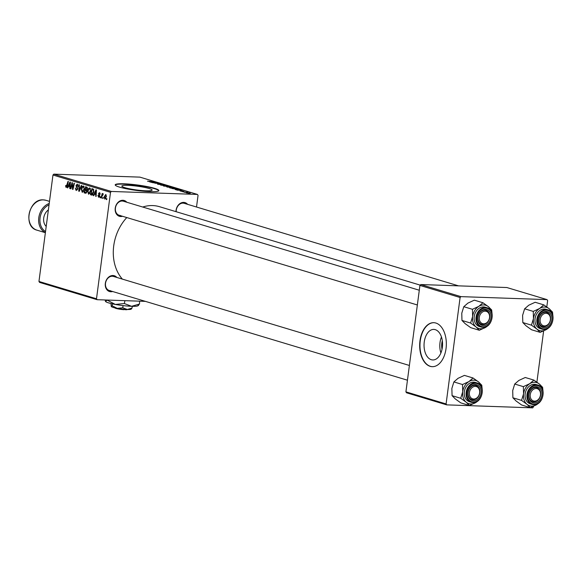 <?xml version="1.0" encoding="UTF-8"?>
<svg xmlns="http://www.w3.org/2000/svg" width="582" height="582" viewBox="0 0 582 582"><rect width="100%" height="100%" fill="white"/><g stroke="black" fill="none" stroke-linecap="round" stroke-linejoin="round"><path stroke-width="0.87" d="M127.938 185.36A15.277 1.913 -172.5 0 1 143.892 187.258A15.277 1.913 -172.5 0 1 152.128 190.081A15.277 1.913 -172.5 0 1 146.024 190.801A15.277 1.913 -172.5 0 1 130.07 188.91A15.277 1.913 -172.5 0 1 121.834 186.087A15.277 1.913 -172.5 0 1 127.938 185.36M150.054 191.645A22.007 2.757 7.5 0 0 158.85 190.598A22.007 2.757 7.5 0 0 146.984 186.538A22.007 2.757 7.5 0 0 124.002 183.803A22.007 2.757 7.5 0 0 115.207 184.85A22.007 2.757 7.5 0 0 127.072 188.91A22.007 2.757 7.5 0 0 150.054 191.645M158.777 190.772A22.007 2.757 7.5 0 0 146.293 186.771A22.007 2.757 7.5 0 0 123.951 184.167A22.007 2.757 7.5 0 0 115.229 185.04M112.632 291.509A8.25 6.489 -73.3 0 1 110.835 291.742A8.25 6.489 -73.3 0 1 105.335 283.398A8.25 6.489 -73.3 0 1 112.973 275.512A8.25 6.489 -73.3 0 1 116.858 277.461M409.393 365.467L113.475 276.435A7.333 5.769 106.7 0 0 112.311 276.246A7.333 5.769 106.7 0 0 105.648 282.525A7.333 5.769 106.7 0 0 109.249 290.491A7.333 5.769 106.7 0 0 110.413 290.68M122.54 216.278A8.25 6.489 -73.3 0 1 120.736 216.519A8.25 6.489 -73.3 0 1 115.243 208.174A8.25 6.489 -73.3 0 1 122.875 200.281A8.25 6.489 -73.3 0 1 126.767 202.23M419.295 290.236L123.377 201.212A7.333 5.769 106.7 0 0 122.213 201.023A7.333 5.769 106.7 0 0 115.556 207.301A7.333 5.769 106.7 0 0 119.15 215.26A7.333 5.769 106.7 0 0 120.314 215.456M175.99 211.659A8.25 6.489 -73.3 0 1 183.716 202.391A8.25 6.489 -73.3 0 1 187.6 204.34M458.543 285.857L184.218 203.322A7.333 5.769 106.7 0 0 183.054 203.133A7.333 5.769 106.7 0 0 176.201 211.724M122.365 279.113A42.18 33.159 -73.3 0 1 126.789 217.559M142.728 207.032A42.18 33.159 -73.3 0 1 152.739 205.577A42.18 33.159 -73.3 0 1 159.424 206.675L420.211 285.129M431.32 359.72A15.277 9.247 -88 0 0 432.768 359.96A15.277 9.247 -88 0 0 442.473 346.217A15.277 9.247 -88 0 0 435.278 329.667A15.277 9.247 -88 0 0 433.83 329.419A15.277 9.247 -88 0 0 424.125 343.169A15.277 9.247 -88 0 0 431.32 359.72M430.156 366.333A22.007 13.321 -88 0 0 432.244 366.675A22.007 13.321 -88 0 0 446.219 346.879A22.007 13.321 -88 0 0 435.86 323.032A22.007 13.321 -88 0 0 433.772 322.683A22.007 13.321 -88 0 0 419.797 342.485A22.007 13.321 -88 0 0 430.156 366.333M433.917 322.69A22.007 13.321 -88 0 0 420.08 342.616A22.007 13.321 -88 0 0 430.447 366.34A22.007 13.321 -88 0 0 432.39 366.682M111.358 191.456L110.515 192.329L52.969 175.022L53.82 174.142L111.358 191.456L197.436 194.439L198.047 195.37L196.512 207.025M110.515 192.329L96.496 298.77L97.107 299.694L145.42 301.374M97.107 299.694L39.569 282.386L38.958 281.455L96.496 298.77M90.719 191.092L88.58 194.257L87.635 191.136L88.522 188.495L89.774 187.884L90.719 191.092M94.473 194.155L93.782 195.741L93.353 195.61L95.95 189.827L96.43 189.972L96.117 196.44L95.724 196.323L95.819 194.563L94.473 194.155L96.226 194.221M66.261 186.778L67.985 181.417L68.385 181.533L67.301 186.022L66.137 187.506L65.548 185.884L66.064 185.352L66.261 186.778L67.054 186.815M76.286 189.79L77.166 188.386L76.009 185.483L77.297 184.13L78.148 186.429L77.188 184.865L76.409 185.563L77.595 189.026L76.162 190.525L75.267 188.03L76.286 189.79L77.362 189.856M78.039 184.894L77.02 184.836L78.024 184.872M81.749 185.556L79.254 191.369L78.752 191.216L78.999 184.727L79.399 184.85L79.188 190.409L81.32 185.425L81.749 185.556M84.397 189.186L82.258 192.358L81.32 189.237L82.208 186.596L83.459 185.985L84.397 189.186M106.892 198.746L106.681 199.619L106.28 199.502L106.484 198.622L106.892 198.746M52.969 175.022L38.958 281.455M87.002 191.66L85.649 193.289L84.128 192.831L85.598 186.713L87.082 187.273L87.424 188.859L86.696 190.241L87.002 191.66M68.465 186.335L67.774 187.913L67.345 187.782L69.942 182.006L70.422 182.151L70.116 188.619L69.716 188.503L69.818 186.742L68.465 186.335L70.218 186.393M71.819 185.127L70.902 188.859L70.509 188.735L71.986 182.617L72.401 182.741L72.786 188.43L74.016 183.228L74.423 183.352L72.946 189.47L72.532 189.346L72.139 183.665L71.819 185.127M98.722 196.716L99.304 195.741L98.489 193.653L99.486 192.598L100.199 194.257L99.391 193.166L98.882 194.053L99.733 196.236L98.627 197.283L97.9 195.356L98.722 196.716L99.587 196.76L98.969 196.723M99.304 193.151L100.097 193.18L98.489 193.653M92.196 195.108L90.443 194.737L91.92 188.612L93.338 189.128L93.848 191.878L92.196 195.108L91.57 195.072L92.232 195.094M106.397 196.672L104.796 199.139L104.098 197.029L105.728 194.475L106.397 196.672M103.24 197.647L103.029 198.52L102.628 198.404L102.832 197.524L103.24 197.647M101.945 196.287L101.508 198.062L101.108 197.945L102.177 193.493L102.578 193.61L102.352 194.534L103.13 193.69L103.123 194.606L101.945 196.287M100.57 196.847L100.359 197.72L99.966 197.604L100.169 196.723L100.57 196.847M181.795 191.485L182.617 191.536L181.795 191.485M184.458 192.286L185.28 192.336L184.458 192.286M169.951 187.935L175.538 188.226L174.578 188.539L169.558 187.731M175.495 188.539L175.939 188.43M175.211 189.499L182.137 190.227L177.554 190.205L175.211 189.499M167.078 187.055L172.716 187.419L167.078 187.055M172.709 187.513L172.083 187.535M170.308 187.419L169.777 187.295M160.69 185.134L164.706 184.981L161.229 185.105L167.456 185.811L160.69 185.134M147.828 181.271L153.684 181.671L147.515 181.191M152.339 182.617L157.693 182.872L154.863 183.177L160.123 183.606L152.339 182.617M197.436 194.439L139.898 177.132L53.82 174.142M149.203 181.679L156.129 182.406L151.546 182.384L149.203 181.679M157.54 184.203L159.788 184.494L160.639 184.101L163.055 184.472L162.691 184.756L158.071 184.021M159.97 184.196L160.639 184.101L160.574 184.618M160.887 184.596L160.232 184.61M163.637 186.036L169.216 186.32L168.256 186.64L163.244 185.833M169.18 186.64L169.617 186.531M180.296 190.867L183.854 191.398L180.005 190.961M180.849 190.845L180.471 191.085M181.802 191.267L182.195 190.881L182.144 191.282M178.965 189.456L171.872 188.495L179.089 189.39M186.167 192.817L189.696 193.268L186.691 192.7M190.299 193.268L189.696 193.268M182.937 191.827L187.855 192.336L182.937 191.827M188.11 193.384L188.932 193.435L188.11 193.384M460.951 296.631L460.1 297.504L419.928 285.42L420.779 284.547L460.951 296.631L547.029 299.614L547.64 300.545L546.796 306.925M543.632 330.969L536.895 382.148M533.73 406.192L532.777 407.858L446.7 404.868L406.527 392.785L405.916 391.853L446.088 403.944L446.7 404.868M419.928 285.42L405.916 391.853M460.1 297.504L446.088 403.944M547.029 299.614L506.857 287.53L420.779 284.547M441.454 336.978A15.277 9.247 -88 0 0 440.901 352.947M442.014 349.309A12.178 7.37 92 0 1 442.32 340.688M153.917 182.166L151.873 181.955L153.917 182.166M160.712 184.618L160.756 184.254M167.238 186.036L164.262 186.065L167.922 186.524L168.613 186.298L167.238 186.036M167.907 186.626L168.613 186.298M164.248 186.189L164.91 185.84M171.035 187.048L169.238 186.931L171.035 187.048M168.569 186.887L166.627 186.764L169.377 187.324L168.569 186.887M179.925 189.987L177.881 189.776L179.925 189.987M177.35 188.946L172.941 188.663L177.437 189.361L178.339 189.266L177.35 188.946M173.552 187.935L170.577 187.964L174.236 188.423L174.927 188.197L173.552 187.935M174.222 188.524L174.927 188.197M170.562 188.088L171.224 187.739M189.841 193.02L186.64 192.831L189.288 193.246M186.626 192.926L187.164 192.707M106.702 199.517L106.28 199.502M86.522 192.918L84.128 192.831M85.83 187.55L85.365 189.456L86.012 189.652L86.689 189.579L87.024 188.764L85.83 187.55L87.307 187.6M87.373 187.782L86.507 187.753M87.431 188.779L87.024 188.764M87.235 189.601L86.012 189.652M85.198 190.176L84.696 192.242L85.83 192.547L86.609 191.522L86.034 190.423L85.198 190.176L86.718 190.227M86.842 190.452L86.034 190.423M87.016 191.536L86.609 191.522M85.809 192.547L85.438 192.46M81.727 189.252L81.32 189.237M84.157 186.669L82.208 186.596M84.201 186.749L82.455 187.178L81.706 189.383L82.389 191.631L83.546 191.689M84.419 189.019L83.197 186.691L84.186 186.727M82.389 191.631L84.012 189.005M83.561 191.667L82.659 191.638M79.312 191.238L78.752 191.216M79.661 190.43L79.188 190.409M77.602 188.983L77.195 188.968M77.632 188.401L77.166 188.386M77.079 187.026L76.278 187.004M76.424 185.498L76.009 185.483M78.148 186.393L77.741 186.378M78.17 186.247L77.762 186.233M65.955 185.898L65.548 185.884M67.061 186.807L66.413 186.786M67.825 187.804L67.345 187.782M70.116 188.51L69.716 188.503M70.204 186.749L69.818 186.742M69.549 183.948L68.778 185.658L69.855 185.985L70.036 182.748L69.549 183.948M70.24 186L69.855 185.985M70.931 188.75L70.509 188.735M73.194 188.444L72.786 188.43M73.579 186.829L73.143 186.815M72.968 189.361L72.532 189.346M72.626 185.491L72.219 185.476M98.3 195.457L97.892 195.443M99.74 196.178L99.333 196.163M99.748 195.756L99.304 195.741M100.206 194.235L99.798 194.221M93.826 195.625L93.353 195.61M96.125 196.338L95.724 196.323M96.212 194.577L95.819 194.563M95.557 191.769L94.786 193.486L95.863 193.806L96.045 190.576L95.557 191.769M96.248 193.821L95.863 193.806M92.691 194.81L90.443 194.737M93.629 189.499L92.145 189.448L91.018 194.141L93.011 194.403M93.789 189.899L92.145 189.448M93.862 191.74L93.455 191.725L93.2 189.877M91.52 194.293L93.455 191.725M88.042 191.151L87.635 191.136M90.479 188.568L88.522 188.495M90.741 190.918L89.512 188.597L90.508 188.626L88.77 189.077L88.02 191.289L88.704 193.53L89.861 193.588M88.704 193.53L90.334 190.903M89.875 193.573L88.973 193.537M104.505 197.036L104.098 197.029M106.288 195.065L105.538 195.028L106.28 195.057M106.411 196.563L105.64 195.043L104.498 197.072L104.876 198.564L105.771 198.608L105.029 198.571M104.876 198.564L106.004 196.549M103.05 198.418L102.628 198.404M101.53 197.96L101.108 197.945M100.388 197.618L99.966 197.604M479.335 330.256L470.692 327.651L465.222 323.716L461.97 320.449L470.612 323.046L476.083 326.982L479.335 330.256L485.708 327.317L490.059 323.301M487.811 325.644A12.106 9.516 -73.3 0 1 485.708 327.317A12.106 9.516 -73.3 0 1 476.083 326.982A12.106 9.516 -73.3 0 1 472.628 316.506A12.106 9.516 106.7 0 1 478.797 306.365A12.106 9.516 -73.3 0 1 483.817 304.932A12.106 9.516 -73.3 0 1 488.422 306.699L482.951 302.756L478.797 306.365L472.424 309.297L472.628 316.506L470.612 323.046M485.49 309.377A8.25 6.489 -73.3 0 1 490.99 317.721A8.25 6.489 -73.3 0 1 483.351 325.607A8.25 6.489 -73.3 0 1 477.858 317.263A8.25 6.489 -73.3 0 1 485.49 309.377M482.929 324.545A7.333 5.769 106.7 0 0 489.586 318.267A7.333 5.769 106.7 0 0 485.992 310.308A7.333 5.769 106.7 0 0 484.828 310.111A7.333 5.769 106.7 0 0 478.171 316.39A7.333 5.769 106.7 0 0 481.765 324.356A7.333 5.769 106.7 0 0 482.929 324.545M483.555 306.918A10.09 7.93 106.7 0 0 474.403 315.553A10.09 7.93 106.7 0 0 479.342 326.502L481.19 327.055A10.09 7.93 -73.3 0 1 476.251 316.106A10.09 7.93 -73.3 0 1 485.403 307.471A10.09 7.93 -73.3 0 1 487.003 307.733L485.155 307.18A10.09 7.93 106.7 0 0 483.555 306.918M461.97 320.449L461.766 313.24L463.781 306.699L467.935 303.098L474.315 300.159L482.951 302.756M463.781 306.699L472.424 309.297M492.037 313.567L491.674 309.966L488.422 306.699A12.106 9.516 -73.3 0 1 491.739 312.563M485.854 311.246A6.417 5.049 106.7 0 0 479.452 316.572A6.417 5.049 106.7 0 0 482.995 323.745A6.417 5.049 106.7 0 0 489.397 318.412A6.417 5.049 106.7 0 0 485.854 311.246M482.252 324.472A7.333 5.769 -73.3 0 1 481.765 324.356A7.333 5.769 -73.3 0 1 478.273 315.975A7.333 5.769 -73.3 0 1 485.512 310.184A7.333 5.769 -73.3 0 1 485.992 310.308A7.333 5.769 -73.3 0 1 489.491 318.689A7.333 5.769 -73.3 0 1 482.252 324.472M474.745 386.426A6.417 5.049 106.7 0 0 469.354 393.287A6.417 5.049 106.7 0 0 474.294 399.012A6.417 5.049 106.7 0 0 479.692 392.152A6.417 5.049 106.7 0 0 474.745 386.426M473.719 399.747A7.333 5.769 -73.3 0 1 471.864 399.579A7.333 5.769 -73.3 0 1 468.19 392.042A7.333 5.769 -73.3 0 1 474.235 385.364A7.333 5.769 -73.3 0 1 476.091 385.531A7.333 5.769 -73.3 0 1 479.764 393.068A7.333 5.769 -73.3 0 1 473.719 399.747M469.427 405.479L460.791 402.882L455.32 398.946L452.069 395.673L460.704 398.27L466.175 402.206L469.427 405.479L475.807 402.54L480.157 398.524M477.902 400.867A12.106 9.516 -73.3 0 1 475.807 402.54A12.106 9.516 -73.3 0 1 466.175 402.206A12.106 9.516 -73.3 0 1 462.719 391.73A12.106 9.516 106.7 0 1 468.888 381.588A12.106 9.516 -73.3 0 1 473.915 380.162A12.106 9.516 -73.3 0 1 478.52 381.923L473.05 377.987L468.888 381.588L462.515 384.527L462.719 391.73L460.704 398.27M475.589 384.6A8.25 6.489 -73.3 0 1 481.088 392.945A8.25 6.489 -73.3 0 1 473.45 400.838A8.25 6.489 -73.3 0 1 467.957 392.494A8.25 6.489 -73.3 0 1 475.589 384.6M473.028 399.776A7.333 5.769 106.7 0 0 479.684 393.49A7.333 5.769 106.7 0 0 476.091 385.531A7.333 5.769 106.7 0 0 474.927 385.342A7.333 5.769 106.7 0 0 468.27 391.621A7.333 5.769 106.7 0 0 471.864 399.579A7.333 5.769 106.7 0 0 473.028 399.776M473.653 382.141A10.09 7.93 106.7 0 0 464.501 390.777A10.09 7.93 106.7 0 0 469.441 401.726L471.289 402.278A10.09 7.93 -73.3 0 1 466.342 391.337A10.09 7.93 -73.3 0 1 475.501 382.701A10.09 7.93 -73.3 0 1 477.102 382.963L475.254 382.41A10.09 7.93 106.7 0 0 473.653 382.141M452.069 395.673L451.865 388.463L453.88 381.923L458.034 378.322L464.407 375.39L473.05 377.987M453.88 381.923L462.515 384.527M482.136 388.791L481.772 385.197L478.52 381.923A12.106 9.516 -73.3 0 1 481.838 387.794M545.036 325.891A6.417 5.049 106.7 0 0 550.434 319.038A6.417 5.049 106.7 0 0 545.487 313.312A6.417 5.049 106.7 0 0 540.096 320.173A6.417 5.049 106.7 0 0 545.036 325.891M544.978 312.25A7.333 5.769 -73.3 0 1 546.833 312.418A7.333 5.769 -73.3 0 1 550.507 319.954A7.333 5.769 -73.3 0 1 544.461 326.633A7.333 5.769 -73.3 0 1 542.606 326.466A7.333 5.769 -73.3 0 1 538.932 318.929A7.333 5.769 -73.3 0 1 544.978 312.25M548.644 327.753A12.106 9.516 106.7 0 1 546.549 329.427A12.106 9.516 -73.3 0 1 541.522 330.852A12.106 9.516 -73.3 0 1 536.917 329.092L540.176 332.366L546.549 329.427L550.899 325.411M544.192 327.724A8.25 6.489 -73.3 0 1 538.699 319.373A8.25 6.489 -73.3 0 1 546.331 311.486A8.25 6.489 -73.3 0 1 551.831 319.831A8.25 6.489 -73.3 0 1 544.192 327.724M545.669 312.221A7.333 5.769 106.7 0 0 539.012 318.507A7.333 5.769 106.7 0 0 542.606 326.466A7.333 5.769 106.7 0 0 543.77 326.655A7.333 5.769 106.7 0 0 550.427 320.376A7.333 5.769 106.7 0 0 546.833 312.418A7.333 5.769 106.7 0 0 545.669 312.221M547.844 309.842L545.996 309.289A10.09 7.93 106.7 0 0 544.396 309.027A10.09 7.93 106.7 0 0 535.244 317.663A10.09 7.93 106.7 0 0 540.183 328.612L542.031 329.165A10.09 7.93 -73.3 0 1 537.084 318.216A10.09 7.93 -73.3 0 1 546.243 309.58A10.09 7.93 -73.3 0 1 547.844 309.842C556.996 311.959 553.053 330.372 543.683 329.434L542.031 329.165A10.09 7.93 -73.3 0 0 543.632 329.427M522.811 322.559L522.607 315.349L524.622 308.809L533.258 311.406L533.461 318.616L531.446 325.156L522.811 322.559L526.063 325.825L531.533 329.761L540.176 332.366M531.446 325.156L536.917 329.092A12.106 9.516 -73.3 0 1 533.461 318.616A12.106 9.516 -73.3 0 1 539.63 308.475L533.258 311.406M524.622 308.809L528.776 305.208L535.149 302.269L543.792 304.873L539.63 308.475A12.106 9.516 -73.3 0 1 549.263 308.809L543.792 304.873M552.878 315.677L552.514 312.076L549.263 308.809A12.106 9.516 -73.3 0 1 552.58 314.673M533.934 401.078A6.417 5.049 106.7 0 0 540.329 395.753A6.417 5.049 106.7 0 0 536.786 388.58A6.417 5.049 106.7 0 0 530.384 393.912A6.417 5.049 106.7 0 0 533.934 401.078M536.444 387.525A7.333 5.769 -73.3 0 1 536.931 387.641A7.333 5.769 -73.3 0 1 540.423 396.022A7.333 5.769 -73.3 0 1 533.185 401.806A7.333 5.769 -73.3 0 1 532.705 401.689A7.333 5.769 -73.3 0 1 529.205 393.308A7.333 5.769 -73.3 0 1 536.444 387.525M538.743 402.977A12.106 9.516 106.7 0 1 536.64 404.657A12.106 9.516 -73.3 0 1 531.621 406.083A12.106 9.516 -73.3 0 1 527.016 404.323L530.267 407.589L536.64 404.657L540.991 400.634M534.291 402.948A8.25 6.489 -73.3 0 1 528.791 394.603A8.25 6.489 -73.3 0 1 536.429 386.71A8.25 6.489 -73.3 0 1 541.922 395.062A8.25 6.489 -73.3 0 1 534.291 402.948M535.767 387.452A7.333 5.769 106.7 0 0 529.103 393.73A7.333 5.769 106.7 0 0 532.705 401.689A7.333 5.769 106.7 0 0 533.869 401.886A7.333 5.769 106.7 0 0 540.525 395.607A7.333 5.769 106.7 0 0 536.931 387.641A7.333 5.769 106.7 0 0 535.767 387.452M537.935 385.073L536.095 384.52A10.09 7.93 106.7 0 0 534.494 384.258A10.09 7.93 106.7 0 0 525.335 392.886A10.09 7.93 106.7 0 0 530.282 403.835L532.13 404.388A10.09 7.93 -73.3 0 1 527.183 393.447A10.09 7.93 -73.3 0 1 536.342 384.811A10.09 7.93 -73.3 0 1 537.935 385.073C547.087 387.19 543.152 405.603 533.781 404.665L532.13 404.388A10.09 7.93 -73.3 0 0 533.723 404.657M512.902 397.782L512.706 390.58L514.714 384.04L523.356 386.637L523.56 393.839L521.545 400.38L512.902 397.782L516.161 401.056L521.632 404.992L530.267 407.589M521.545 400.38L527.016 404.323A12.106 9.516 -73.3 0 1 523.56 393.839A12.106 9.516 -73.3 0 1 529.729 383.698L523.356 386.637M514.714 384.04L518.875 380.432L525.248 377.5L533.89 380.097L529.729 383.698A12.106 9.516 -73.3 0 1 539.361 384.033L533.89 380.097M542.97 390.908L542.613 387.306L539.361 384.033A12.106 9.516 -73.3 0 1 542.679 389.904M48.379 209.913A10.09 7.93 106.7 0 0 46.204 226.434M124.81 308.962L124.148 309.697A6.417 0.808 -172.5 0 1 114.785 307.863L114.756 307.82M131.168 308.831L132.041 308.111L132.274 306.321M132.041 308.111L127.203 309.486L122.773 307.791L123.064 305.601M122.773 307.791L117.273 308.344L112.173 305.834L112.428 303.855M112.173 305.834L111.293 306.539L110.922 303.506M138.64 305.281L138.007 305.754A16.507 2.066 -172.5 0 1 131.576 306.299A16.507 2.066 -172.5 0 1 115.316 304.437A16.507 2.066 -172.5 0 1 105.546 301.498A16.507 2.066 -172.5 0 1 105.538 301.483A16.507 2.066 -172.5 0 1 105.531 301.476L105.051 299.97M138.058 305.223L139.484 304.051L139.636 301.17M139.484 304.051L131.576 306.299L124.322 303.528L124.926 300.661M124.322 303.528L115.316 304.437L107.008 300.043M106.972 300.319L105.538 301.483M111.3 306.547A10.09 1.266 -172.5 0 1 111.293 306.539L111.293 306.539A10.09 1.266 -172.5 0 0 117.273 308.344A10.09 1.266 -172.5 0 0 127.203 309.486A10.09 1.266 -172.5 0 0 131.132 309.151L131.525 308.86M124.424 309.391L125.603 309.748L126.272 309.013M127.451 309.493L127.414 309.522A6.417 0.808 -172.5 0 1 125.603 309.748M80.171 189.245L79.676 189.223M77.464 187.63L76.693 187.6M67.367 185.76L66.937 185.745M70.32 184.37L69.927 184.356M99.587 195.217L98.984 195.196M96.321 192.191L95.935 192.176M93.702 189.659L92.72 189.623M482.791 327.317A10.09 7.93 -73.3 0 1 481.19 327.055L482.842 327.324C492.212 328.263 496.155 309.85 487.003 307.733M485.657 308.111A9.538 7.493 106.7 0 0 476.84 317.226A9.538 7.493 106.7 0 0 483.191 326.873A9.538 7.493 106.7 0 0 492.008 317.757A9.538 7.493 106.7 0 0 485.657 308.111M472.89 402.54A10.09 7.93 -73.3 0 1 471.289 402.278L472.94 402.555C482.311 403.493 486.254 385.08 477.102 382.963M475.756 383.342A9.538 7.493 106.7 0 0 466.931 392.457A9.538 7.493 106.7 0 0 473.282 402.104A9.538 7.493 106.7 0 0 482.107 392.981A9.538 7.493 106.7 0 0 475.756 383.342M544.024 328.983A9.538 7.493 106.7 0 0 552.849 319.867A9.538 7.493 106.7 0 0 546.498 310.221A9.538 7.493 106.7 0 0 537.673 319.343A9.538 7.493 106.7 0 0 544.024 328.983M534.123 404.214A9.538 7.493 106.7 0 0 542.948 395.091A9.538 7.493 106.7 0 0 536.597 385.451A9.538 7.493 106.7 0 0 527.772 394.567A9.538 7.493 106.7 0 0 534.123 404.214M43.439 199.888A15.59 12.251 106.7 0 0 29.289 213.23A15.59 12.251 106.7 0 0 36.928 230.152C22.763 226.82 28.845 198.462 43.352 199.873L45.913 200.295A15.59 12.251 106.7 0 0 43.439 199.888M49.048 204.828A14.674 11.531 106.7 0 0 40.063 217.923A14.674 11.531 106.7 0 0 45.534 231.52M45.389 232.589A15.59 12.251 -73.3 0 1 38.79 217.733A15.59 12.251 -73.3 0 1 49.223 203.467M86.318 189.703L87.176 189.732M119.15 215.26L417.352 304.975M407.451 380.206L109.249 290.491M45.374 232.691L36.928 230.152M49.499 201.372L45.913 200.295"/></g></svg>
